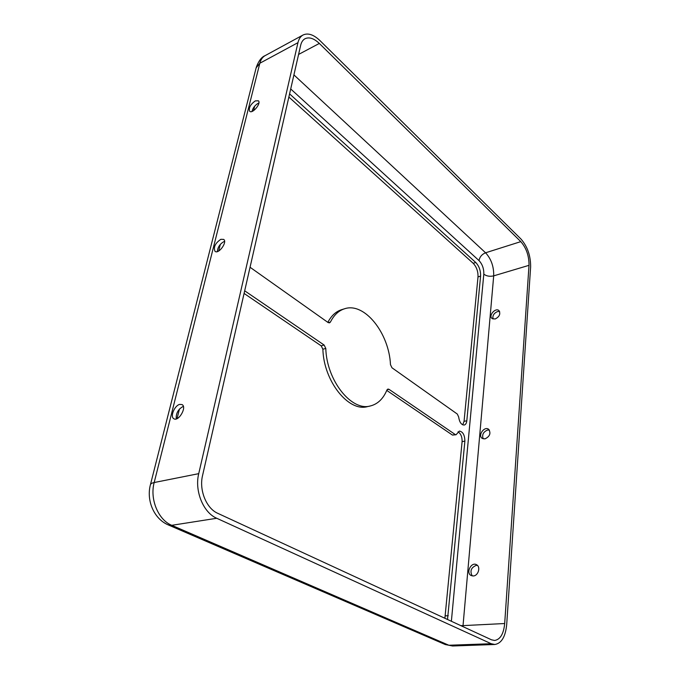 <?xml version="1.0" encoding="UTF-8"?>
<svg xmlns="http://www.w3.org/2000/svg" width="680" height="680" viewBox="0 0 680 680"><rect width="100%" height="100%" fill="white"/><g stroke="black" fill="none" stroke-linecap="round" stroke-linejoin="round"><path stroke-width="1.02" d="M244.077 293.428L321.207 345.856L322.881 349.24C323.672 381.31 348.678 412.258 367.489 406.606L370.396 405.951C377.749 404.09 383.265 398.777 386.928 390.014L387.906 389.053L388.986 389.308L455.26 434.546L456.067 434.758L459.348 431.094C462.893 431.664 464.746 435.004 464.882 441.116L447.517 619.488M244.681 290.81L324.113 345.032L325.797 348.423C326.613 380.562 351.62 411.604 370.396 405.951M198.73 473.654L297.959 42.661C298.851 38.947 300.543 36.397 303.05 35.003C307.998 32.725 313.633 34.586 319.949 40.587L520.99 239.054C527.493 246.559 530.706 255.833 530.63 266.883L506.702 624.512C505.495 636.71 501.542 643.365 494.827 644.487L491.198 643.722L216.742 518.27C203.252 512.601 194.395 490.866 198.73 473.654L154.181 482.528L259.828 63.248L297.959 42.661M220.838 239.3C215.254 243.176 213.307 247.18 215.007 251.32C218.535 254.558 227.647 242.088 223.712 239.411L220.838 239.3M255.28 100.895C250.427 104.448 248.549 107.891 249.645 111.24C252.305 114.282 261.486 103.352 258.409 100.793L255.28 100.895M179.758 404.379C174.556 405.433 169.856 416.849 173.868 418.752C178.559 421.957 187.153 407.133 182.095 404.6L179.758 404.379M319.328 43.444L520.803 241.629C526.346 248.013 529.082 255.909 529.014 265.327L504.688 623.526C503.659 633.87 500.302 639.514 494.615 640.466L491.487 639.803L217.812 513.349C206.38 508.478 198.917 490.11 202.555 475.533L300.671 45.279C301.427 42.1 302.88 39.916 305.023 38.726C309.204 36.805 313.973 38.377 319.328 43.444L298.588 54.434M289.587 93.891L475.754 262.488C479.128 266.101 480.743 270.649 480.581 276.131L466.812 420.784C466.522 423.24 465.656 424.66 464.21 425.051C461.295 424.873 459.442 422.178 458.66 416.967L457.317 414.06L391.969 367.778L390.473 364.65C389.138 333.217 364.497 301.886 344.539 308.779C338.657 310.632 333.965 315.044 330.454 322.014L329.528 322.864L328.108 322.541L250.053 267.257M344.539 308.779L341.692 309.655C335.962 311.457 331.339 315.69 327.837 322.354M288.864 97.053L473.187 263.287C476.569 266.892 478.176 271.43 478.006 276.904L464.058 421.337L462.731 424.847M386.758 390.413L452.463 435.081L455.26 434.546M458.048 431.834C460.844 433.644 462.196 436.909 462.102 441.626L444.89 618.273M456.067 434.758L452.463 435.081M251.991 111.452C252.815 108.052 254.855 105.358 258.102 103.352L258.893 103.02M477.454 565.42L476.272 565.361C471.079 567.519 469.727 571.038 472.2 575.917M473.305 575.968C478.261 575.832 480.896 566.908 476.637 564.783C471.435 561.425 465.528 572.696 471.044 575.492L473.305 575.968M176.239 418.94C175.865 413.262 178.237 409.062 183.353 406.342M217.319 251.6C217.702 247.239 219.929 243.899 224.009 241.57L224.578 241.383M499.63 311.517L497.539 311.542C493.841 313.216 492.346 315.716 493.042 319.048M495.091 319.022C499.417 316.803 500.735 314.015 499.035 310.666C495.737 307.224 488.308 315.401 491.954 318.444L495.091 319.022M489.396 430.083L487.611 430.024C483.25 431.894 481.78 434.834 483.2 438.855M484.925 438.906C489.863 436.492 491.113 433.304 488.699 429.335C484.551 425.808 477.589 435.242 482.077 438.311L484.925 438.906M494.827 644.487L452.574 645.991L448.86 645.252L171.751 525.308C158.253 519.945 149.634 499.12 154.181 482.528C151.852 483.012 150.578 483.82 150.356 484.959C146.293 500.522 153.901 518.763 168.156 524.866L171.751 525.308L216.742 518.27M325.797 348.423L322.881 349.24M150.424 484.695L256.139 67.847L259.828 63.248C260.78 59.61 262.539 57.069 265.106 55.641C261.579 57.009 258.629 60.936 256.25 67.405M293.922 74.902L485.579 252.79L520.803 241.629M330.454 322.014L328.287 322.66M460.793 625.625L463.029 625.617L462.927 626.611M466.812 420.784L464.058 421.337M480.581 276.131L478.006 276.904M388.986 389.308L387.048 389.759M452.574 645.991L445.281 644.546L448.86 645.252L491.198 643.722M448.264 615.697L445.272 615.876M464.882 441.116L462.102 441.626M290.708 88.969L479.017 260.593C482.358 264.188 483.956 268.71 483.803 274.15L451.375 621.274M483.803 274.15C486.523 276.173 489.821 276.743 493.697 275.859L463.029 625.617L504.688 623.526M324.113 345.032L321.207 345.856M479.017 260.593C479.723 256.896 481.908 254.294 485.579 252.79C491.206 258.935 493.918 266.628 493.697 275.859L529.014 265.327M475.754 262.488L473.187 263.287M177.055 418.633L179.435 409.062M218.688 251.013L220.337 244.392M253.555 110.661L254.66 106.207M265.106 55.641L303.05 35.003M168.47 525.002L445.281 644.546"/></g></svg>
